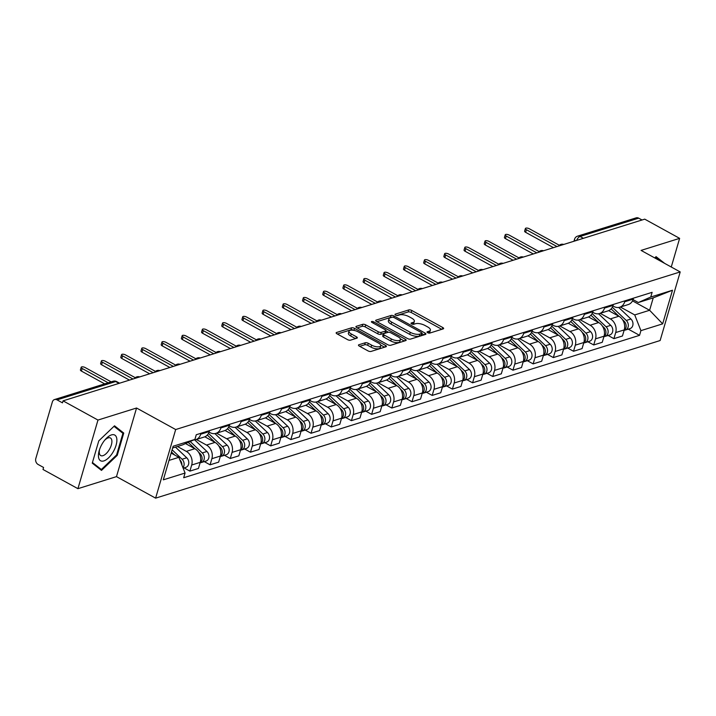 <?xml version="1.0" encoding="UTF-8"?>
<svg xmlns="http://www.w3.org/2000/svg" width="716" height="716" viewBox="0 0 716 716"><rect width="100%" height="100%" fill="white"/><g stroke="black" fill="none" stroke-linecap="round" stroke-linejoin="round"><path stroke-width="1.07" d="M427.64 332.707A1.548 0.6 16.3 0 0 429.734 333.092L443.231 328.877A2.22 0.85 16.3 0 0 443.643 328.555A2.22 0.85 16.3 0 0 442.783 327.534L411.781 310.484A2.22 0.85 16.3 0 0 408.782 309.93L395.286 314.145A1.548 0.6 16.3 0 0 395.008 314.378A1.548 0.6 16.3 0 0 395.608 315.085A1.548 0.6 16.3 0 0 397.702 315.47L399.447 314.924A7.088 2.721 16.3 0 1 409.024 316.687L411.611 318.11A7.088 2.721 16.3 0 1 414.349 321.368A7.088 2.721 16.3 0 1 413.051 322.415L411.306 322.961A1.548 0.6 16.3 0 0 411.02 323.185A1.548 0.6 16.3 0 0 411.619 323.9A1.548 0.6 16.3 0 0 413.714 324.285L415.468 323.739A7.088 2.721 16.3 0 1 425.044 325.503L427.622 326.917A7.088 2.721 16.3 0 1 430.37 330.183A7.088 2.721 16.3 0 1 429.072 331.222L427.327 331.768A1.548 0.6 16.3 0 0 427.04 331.991A1.548 0.6 16.3 0 0 427.64 332.707M358.868 344.763A2.22 0.85 16.3 0 0 358.465 345.085A2.22 0.85 16.3 0 0 359.316 346.105L368.015 350.885A2.22 0.85 16.3 0 0 371.013 351.44L386.005 346.759A2.22 0.85 16.3 0 0 386.407 346.428A2.22 0.85 16.3 0 0 385.548 345.407L354.545 328.358A2.22 0.85 16.3 0 0 351.556 327.812L336.565 332.493A2.22 0.85 16.3 0 0 336.153 332.815A2.22 0.85 16.3 0 0 337.012 333.835L347.52 339.617A2.22 0.85 16.3 0 0 350.509 340.163L356.926 338.158A2.22 0.85 16.3 0 0 357.338 337.836A2.22 0.85 16.3 0 0 356.478 336.815L351.27 333.951A5.925 2.282 16.3 0 1 348.978 331.231A5.925 2.282 16.3 0 1 358.063 331.83L378.478 343.054A5.925 2.282 16.3 0 1 380.769 345.783A5.925 2.282 16.3 0 1 371.676 345.175L368.275 343.304A2.22 0.85 16.3 0 0 365.285 342.758L358.868 344.763L358.627 345.577M175.68 429.537L136.55 408.013L97.976 420.059L63.062 400.853L644.722 219.15L679.636 238.356L641.071 250.403L680.2 271.928L175.68 429.537L155.614 498.148L660.134 340.539L680.2 271.928M407.529 338.543A2.22 0.85 16.3 0 0 410.519 339.098L425.51 334.417A2.22 0.85 16.3 0 0 425.913 334.086A2.22 0.85 16.3 0 0 425.062 333.065L394.06 316.016A2.22 0.85 16.3 0 0 391.061 315.47L376.07 320.15A2.22 0.85 16.3 0 0 375.667 320.473A2.22 0.85 16.3 0 0 376.526 321.493L407.529 338.543M405.757 340.583L390.766 345.264A2.22 0.85 16.3 0 1 387.777 344.718L356.765 327.668A2.22 0.85 16.3 0 1 355.915 326.648A2.22 0.85 16.3 0 1 356.317 326.317L362.735 324.321A2.22 0.85 16.3 0 1 365.724 324.867L378.299 331.785A2.22 0.85 16.3 0 0 381.288 332.331L385.548 331.007A2.22 0.85 16.3 0 0 385.951 330.676A2.22 0.85 16.3 0 0 385.101 329.655L372.007 322.46A1.548 0.6 16.3 0 1 371.407 321.744A1.548 0.6 16.3 0 1 373.788 321.905L405.301 339.241A2.22 0.85 16.3 0 1 406.16 340.261A2.22 0.85 16.3 0 1 405.757 340.583M97.976 420.059L77.919 488.679L42.996 469.472L43.578 467.467L38.136 464.478A4.511 3.607 -107.3 0 1 35.8 458.553L52.358 401.936A4.511 3.607 -107.3 0 1 54.514 399.555L113.146 381.243A4.511 3.607 72.7 0 1 115.67 381.547L57.038 399.868A4.511 3.607 -107.3 0 0 54.514 399.555M77.919 488.679L116.484 476.632L155.614 498.148M63.062 400.853L62.471 402.857L57.038 399.868M583.397 238.312L580.058 236.477A4.511 3.607 72.7 0 0 577.543 236.164L636.175 217.852A4.511 3.607 72.7 0 1 638.69 218.156L580.058 236.477A4.511 2.085 118.8 0 0 576.604 240.424M642.028 219.991L638.69 218.156M671.259 267.005L679.636 238.356M624.978 300.81L624.71 301.749A10.382 8.306 72.7 0 1 619.734 307.218L628.272 304.551A10.382 8.306 -107.3 0 0 633.248 299.082L633.526 298.142M600.169 313.331L610.318 318.915A10.382 8.306 72.7 0 1 615.697 332.555L624.245 329.888A10.382 8.306 -107.3 0 0 618.857 316.248L608.681 310.646M624.245 329.888L622.455 335.983L613.916 338.659L608.099 335.455M619.734 307.218A10.382 8.306 72.7 0 1 613.943 306.511L612.887 305.929M615.697 332.555L613.916 338.659M604.787 307.119L604.519 308.059A10.382 8.306 72.7 0 1 599.543 313.527L608.081 310.86A10.382 8.306 -107.3 0 0 613.057 305.383L613.335 304.452M587.908 341.765L593.725 344.96L602.263 342.293L604.053 336.198A10.382 8.306 -107.3 0 0 598.665 322.549L588.489 316.946M599.543 313.527A10.382 8.306 72.7 0 1 593.752 312.82L592.696 312.239M579.978 319.64L590.127 325.225A10.382 8.306 72.7 0 1 595.506 338.865L593.725 344.96M584.596 313.42L584.328 314.36A10.382 8.306 72.7 0 1 579.351 319.837L587.89 317.17A10.382 8.306 -107.3 0 0 592.866 311.693L593.143 310.753M567.716 348.074L573.534 351.27L582.072 348.603L583.862 342.499A10.382 8.306 -107.3 0 0 578.474 328.859L568.298 323.256M579.351 319.837A10.382 8.306 72.7 0 1 573.561 319.121L572.505 318.539M559.787 325.95L569.936 331.526A10.382 8.306 72.7 0 1 575.315 345.166L573.534 351.27M564.414 319.73L564.136 320.67A10.382 8.306 72.7 0 1 559.16 326.147L567.698 323.471A10.382 8.306 -107.3 0 0 572.675 318.002L572.952 317.063M547.525 354.375L553.343 357.579L561.881 354.912L563.671 348.808A10.382 8.306 -107.3 0 0 558.283 335.169L548.107 329.566M559.16 326.147A10.382 8.306 72.7 0 1 553.37 325.431L552.313 324.849M539.596 332.251L549.745 337.836A10.382 8.306 72.7 0 1 555.124 351.475L553.343 357.579M544.223 326.04L543.945 326.979A10.382 8.306 72.7 0 1 538.969 332.448L547.507 329.781A10.382 8.306 -107.3 0 0 552.483 324.312L552.761 323.372M527.334 360.685L533.152 363.889L541.69 361.222L543.48 355.118A10.382 8.306 -107.3 0 0 538.101 341.478L527.916 335.876M538.969 332.448A10.382 8.306 72.7 0 1 533.178 331.741L532.122 331.159M519.404 338.561L529.554 344.145A10.382 8.306 72.7 0 1 534.933 357.785L533.152 363.889M524.031 332.349L523.754 333.289A10.382 8.306 72.7 0 1 518.778 338.757L527.316 336.09A10.382 8.306 -107.3 0 0 532.292 330.613L532.57 329.682M507.143 366.995L512.96 370.19L521.499 367.523L523.289 361.428A10.382 8.306 -107.3 0 0 517.91 347.779L507.725 342.185M518.778 338.757A10.382 8.306 72.7 0 1 512.987 338.05L511.931 337.469M499.213 344.87L509.362 350.455A10.382 8.306 72.7 0 1 514.741 364.095L512.96 370.19M503.84 338.65L503.563 339.59A10.382 8.306 72.7 0 1 498.587 345.067L507.125 342.4A10.382 8.306 -107.3 0 0 512.101 336.923L512.379 335.983M486.952 373.305L492.769 376.5L501.307 373.833L503.097 367.729A10.382 8.306 -107.3 0 0 497.718 354.089L487.533 348.486M498.587 345.067A10.382 8.306 72.7 0 1 492.796 344.351L491.74 343.77M479.022 351.18L489.171 356.756A10.382 8.306 72.7 0 1 494.55 370.396L492.769 376.5M483.649 344.96L483.372 345.9A10.382 8.306 72.7 0 1 478.395 351.377L486.934 348.701A10.382 8.306 -107.3 0 0 491.91 343.233L492.187 342.293M466.76 379.605L472.578 382.809L481.116 380.142L482.906 374.038A10.382 8.306 -107.3 0 0 477.527 360.399L467.342 354.796M478.395 351.377A10.382 8.306 72.7 0 1 472.605 350.661L471.549 350.079M458.831 357.481L468.98 363.066A10.382 8.306 72.7 0 1 474.359 376.705L472.578 382.809M463.458 351.27L463.18 352.209A10.382 8.306 72.7 0 1 458.204 357.678L466.743 355.011A10.382 8.306 -107.3 0 0 471.719 349.542L471.996 348.603M446.569 385.915L452.387 389.119L460.925 386.452L462.715 380.348A10.382 8.306 -107.3 0 0 457.336 366.708L447.151 361.106M458.204 357.678A10.382 8.306 72.7 0 1 452.414 356.971L451.357 356.389M438.64 363.791L448.789 369.375A10.382 8.306 72.7 0 1 454.168 383.015L452.387 389.119M443.267 357.579L442.989 358.519A10.382 8.306 72.7 0 1 438.013 363.988L446.551 361.32A10.382 8.306 -107.3 0 0 451.528 355.843L451.805 354.912M426.378 392.225L432.195 395.42L440.734 392.753L442.524 386.658A10.382 8.306 -107.3 0 0 437.145 373.009L426.96 367.415M438.013 363.988A10.382 8.306 72.7 0 1 432.222 363.28L431.166 362.699M418.448 370.1L428.598 375.685A10.382 8.306 72.7 0 1 433.977 389.325L432.195 395.42M423.075 363.889L422.798 364.82A10.382 8.306 72.7 0 1 417.822 370.297L426.36 367.63A10.382 8.306 -107.3 0 0 431.336 362.153L431.614 361.213M406.187 398.535L412.004 401.73L420.543 399.063L422.333 392.959A10.382 8.306 -107.3 0 0 416.954 379.319L406.769 373.716M417.822 370.297A10.382 8.306 72.7 0 1 412.031 369.59L410.975 369M398.257 376.41L408.406 381.986A10.382 8.306 72.7 0 1 413.785 395.635L412.004 401.73M402.884 370.19L402.607 371.13A10.382 8.306 72.7 0 1 397.631 376.607L406.169 373.931A10.382 8.306 -107.3 0 0 411.145 368.463L411.423 367.523M385.996 404.835L391.813 408.039L400.351 405.372L402.141 399.268A10.382 8.306 -107.3 0 0 396.762 385.629L386.577 380.026M397.631 376.607A10.382 8.306 72.7 0 1 391.84 375.891L390.784 375.309M378.066 382.711L388.215 388.296A10.382 8.306 72.7 0 1 393.594 401.936L391.813 408.039M382.693 376.5L382.416 377.439A10.382 8.306 72.7 0 1 377.439 382.908L385.978 380.241A10.382 8.306 -107.3 0 0 390.954 374.772L391.231 373.833M365.804 411.145L371.622 414.349L380.169 411.682L381.95 405.578A10.382 8.306 -107.3 0 0 376.571 391.938L366.386 386.336M377.439 382.908A10.382 8.306 72.7 0 1 371.649 382.201L370.593 381.619M357.875 389.021L368.024 394.606A10.382 8.306 72.7 0 1 373.403 408.245L371.622 414.349M362.502 382.809L362.224 383.749A10.382 8.306 72.7 0 1 357.248 389.218L365.786 386.55A10.382 8.306 -107.3 0 0 370.763 381.073L371.04 380.142M345.613 417.455L351.431 420.65L359.978 417.983L361.759 411.888A10.382 8.306 -107.3 0 0 356.38 398.239L346.195 392.645M357.248 389.218A10.382 8.306 72.7 0 1 351.458 388.511L350.401 387.929M337.684 395.33L347.833 400.915A10.382 8.306 72.7 0 1 353.212 414.555L351.431 420.65M342.311 389.119L342.033 390.05A10.382 8.306 72.7 0 1 337.057 395.527L345.604 392.86A10.382 8.306 -107.3 0 0 350.572 387.383L350.849 386.443M325.422 423.765L331.24 426.96L339.787 424.293L341.568 418.189A10.382 8.306 -107.3 0 0 336.189 404.549L326.004 398.946M337.057 395.527A10.382 8.306 72.7 0 1 331.266 394.82L330.21 394.23M317.492 401.64L327.642 407.216A10.382 8.306 72.7 0 1 333.021 420.865L331.24 426.96M322.119 395.42L321.842 396.36A10.382 8.306 72.7 0 1 316.866 401.837L325.413 399.17A10.382 8.306 -107.3 0 0 330.38 393.693L330.658 392.753M305.231 430.065L311.048 433.27L319.596 430.602L321.377 424.499A10.382 8.306 -107.3 0 0 315.998 410.859L305.813 405.256M316.866 401.837A10.382 8.306 72.7 0 1 311.075 401.121L310.019 400.539M297.301 407.941L307.45 413.526A10.382 8.306 72.7 0 1 312.829 427.166L311.048 433.27M301.928 401.73L301.651 402.669A10.382 8.306 72.7 0 1 296.675 408.138L305.222 405.471A10.382 8.306 -107.3 0 0 310.189 400.002L310.467 399.063M285.04 436.375L290.857 439.579L299.404 436.912L301.185 430.808A10.382 8.306 -107.3 0 0 295.806 417.168L285.621 411.566M296.675 408.138A10.382 8.306 72.7 0 1 290.884 407.431L289.828 406.849M277.11 414.251L287.259 419.836A10.382 8.306 72.7 0 1 292.638 433.475L290.857 439.579M281.737 408.039L281.46 408.979A10.382 8.306 72.7 0 1 276.483 414.448L285.031 411.781A10.382 8.306 -107.3 0 0 289.998 406.312L290.275 405.372M264.848 442.685L270.666 445.889L279.213 443.213L280.994 437.118A10.382 8.306 -107.3 0 0 275.615 423.469L265.43 417.875M276.483 414.448A10.382 8.306 72.7 0 1 270.693 413.741L269.637 413.159M256.919 420.56L267.068 426.145A10.382 8.306 72.7 0 1 272.447 439.785L270.666 445.889M261.546 414.349L261.268 415.28A10.382 8.306 72.7 0 1 256.292 420.757L264.839 418.09A10.382 8.306 -107.3 0 0 269.807 412.613L270.084 411.673M244.657 448.995L250.475 452.19L259.022 449.523L260.803 443.419A10.382 8.306 -107.3 0 0 255.424 429.779L245.239 424.176M256.292 420.757A10.382 8.306 72.7 0 1 250.502 420.05L249.445 419.46M236.727 426.87L246.877 432.446A10.382 8.306 72.7 0 1 252.256 446.095L250.475 452.19M241.355 420.65L241.077 421.59A10.382 8.306 72.7 0 1 236.101 427.067L244.648 424.4A10.382 8.306 -107.3 0 0 249.615 418.923L249.893 417.983M224.466 455.304L230.284 458.5L238.831 455.832L240.612 449.729A10.382 8.306 -107.3 0 0 235.233 436.089L225.048 430.486M236.101 427.067A10.382 8.306 72.7 0 1 230.31 426.351L229.254 425.769M216.536 433.18L226.686 438.756A10.382 8.306 72.7 0 1 232.065 452.396L230.284 458.5M221.163 426.96L220.886 427.9A10.382 8.306 72.7 0 1 215.91 433.368L224.457 430.701A10.382 8.306 -107.3 0 0 229.424 425.232L229.702 424.293M204.275 461.605L210.092 464.809L218.64 462.142L220.421 456.038A10.382 8.306 -107.3 0 0 215.042 442.399L204.857 436.796M215.91 433.368A10.382 8.306 72.7 0 1 210.119 432.661L209.063 432.079M196.345 439.481L206.494 445.066A10.382 8.306 72.7 0 1 211.873 458.705L210.092 464.809M200.972 433.27L200.695 434.209A10.382 8.306 72.7 0 1 195.719 439.678L204.266 437.011A10.382 8.306 -107.3 0 0 209.242 431.542L209.511 430.602M184.084 467.915L189.901 471.119L198.448 468.443L200.229 462.348A10.382 8.306 -107.3 0 0 194.85 448.699L185.534 443.58M195.719 439.678A10.382 8.306 72.7 0 1 193.66 439.982M177.452 446.498L186.303 451.375A10.382 8.306 72.7 0 1 191.691 465.015L189.901 471.119M620.36 307.021L634.725 314.924L649.609 310.27L653.234 297.865L638.35 302.519L633.078 299.619M632.523 300.881L649.609 310.27L662.667 323.847L640.918 330.64L634.725 314.924M638.35 302.519L650.746 297.033L672.494 290.24L662.667 323.847M169.003 460.406L178.866 457.327L185.068 473.043L183.69 477.742L639.549 335.339L640.918 330.64M185.068 473.043L163.32 479.836L173.156 446.229L194.895 439.436L182.499 444.922L172.637 448.001M650.746 297.033L652.124 292.334L196.274 434.737L194.895 439.436M664.636 263.363L656.062 256.641L654.728 257.912M136.55 408.013L116.484 476.632M92.257 463.154L101.493 470.394L117.236 455.349L123.761 433.055L114.524 425.814L98.781 440.859L92.257 463.154M178.866 457.327L171.151 453.085M628.29 329.145L639.549 335.339M672.494 290.24L653.234 297.865M119.778 430.862L123.761 433.055M116.556 454.973L117.236 455.349M428.812 333.101A7.088 2.721 16.3 0 0 429.779 332.179L430.37 330.183M412.792 324.294A7.088 2.721 16.3 0 0 413.759 323.372L414.349 321.368M441.817 329.324L411.19 312.48A2.22 0.85 16.3 0 0 408.201 311.934L396.807 315.488M391.5 317.412A2.22 0.85 16.3 0 0 390.48 317.465L376.911 321.708M424.087 334.855L421.885 333.647M421.706 333.522A1.548 0.6 16.3 0 0 421.984 333.298A1.548 0.6 16.3 0 0 421.384 332.582L394.176 317.618A1.548 0.6 16.3 0 0 392.082 317.233L390.238 317.806A7.088 2.721 16.3 0 0 388.94 318.844A7.088 2.721 16.3 0 0 391.679 322.111L410.286 332.34A7.088 2.721 16.3 0 0 419.862 334.095L421.706 333.522L421.115 335.527A1.548 0.6 16.3 0 0 421.402 335.294L421.984 333.298M388.94 318.844L388.358 320.849A7.088 2.721 16.3 0 0 391.097 324.106L391.679 322.111M421.115 335.527L419.281 336.099A7.088 2.721 16.3 0 1 409.695 334.336L391.097 324.106M357.159 327.874L362.144 326.317L362.735 324.321M385.951 330.676L385.369 332.68A2.22 0.85 16.3 0 1 384.966 333.003L380.706 334.336A2.22 0.85 16.3 0 1 377.717 333.781L365.142 326.872A2.22 0.85 16.3 0 0 362.144 326.317M385.888 330.882L388.385 332.26M400.369 338.847L404.334 341.031M391.348 338.954A5.925 2.282 16.3 0 0 400.432 339.563A5.925 2.282 16.3 0 0 398.141 336.833L390.954 332.877A2.22 0.85 16.3 0 0 387.956 332.331L383.704 333.656A2.22 0.85 16.3 0 0 383.302 333.987A2.22 0.85 16.3 0 0 384.152 335.007L391.348 338.954L390.766 340.959A5.925 2.282 16.3 0 0 399.85 341.559L400.432 339.563M383.302 333.987L382.711 335.983A2.22 0.85 16.3 0 0 383.57 337.003L384.152 335.007M390.766 340.959L383.57 337.003M380.769 345.783L380.178 347.779A5.925 2.282 16.3 0 1 371.094 347.179L367.693 345.309A2.22 0.85 16.3 0 0 364.695 344.754L359.7 346.32M348.978 331.231L348.388 333.226A5.925 2.282 16.3 0 0 350.679 335.956L351.27 333.951M355.503 338.605L350.679 335.956M354.008 330.389L353.964 330.362A2.22 0.85 16.3 0 0 350.965 329.808L337.397 334.05M384.582 347.197L380.706 345.067M611.124 308.9L618.901 316.266M622.553 319.73L624.075 321.162A5.647 4.511 72.7 0 1 624.119 330.3M612.305 307.245L626.276 320.473A5.647 4.511 72.7 0 1 628.308 325.959A5.647 4.511 72.7 0 1 625.39 330.049A5.647 4.511 72.7 0 1 624.236 330.219M618.722 307.45L630.93 319.023A5.647 4.511 72.7 0 1 632.962 324.509A5.647 4.511 72.7 0 1 630.053 328.599L625.39 330.049M553.495 247.647L525.634 232.324A2.595 0.993 -163.7 0 1 524.631 231.125L525.392 228.529A2.595 0.993 16.3 0 0 526.394 229.72L557.003 246.555M559.303 245.257L529.366 228.789A2.595 0.993 16.3 0 0 525.392 228.529M590.933 315.21L598.719 322.576M602.362 326.031L603.883 327.472A5.647 4.511 72.7 0 1 603.928 336.601M592.114 313.554L606.085 326.782A5.647 4.511 72.7 0 1 608.117 332.269A5.647 4.511 72.7 0 1 605.199 336.359A5.647 4.511 72.7 0 1 604.044 336.529M598.531 313.76L610.739 325.332A5.647 4.511 72.7 0 1 612.771 330.81A5.647 4.511 72.7 0 1 609.862 334.909L605.199 336.359M570.742 321.52L578.528 328.886M582.171 332.34L583.692 333.781A5.647 4.511 72.7 0 1 583.737 342.91M571.923 319.855L585.894 333.092A5.647 4.511 72.7 0 1 587.925 338.579A5.647 4.511 72.7 0 1 585.008 342.669A5.647 4.511 72.7 0 1 583.853 342.83M578.34 320.07L590.548 331.633A5.647 4.511 72.7 0 1 592.58 337.12A5.647 4.511 72.7 0 1 589.671 341.21L585.008 342.669M655.525 257.151L660.653 261.179M116.842 439.132A14.678 6.775 118.8 0 0 105.368 439.4A14.678 6.775 118.8 0 0 99.247 450.534A14.678 6.775 118.8 0 0 98.468 456.692A14.678 6.775 118.8 0 0 108.572 457.855A14.678 6.775 118.8 0 0 116.842 439.132M99.587 449.451A10.042 4.636 118.8 0 0 99.291 452.78A10.042 4.636 118.8 0 0 100.741 455.573A10.042 4.636 118.8 0 0 108.035 451.501A10.042 4.636 118.8 0 0 111.875 440.761A10.042 4.636 118.8 0 0 110.425 437.968A10.042 4.636 118.8 0 0 104.634 440.268M98.065 467.7L101.341 469.508L92.445 462.527M113.987 426.324L122.919 433.332L116.601 454.929L101.341 469.508M533.304 253.956L505.442 238.625A2.595 0.993 -163.7 0 1 504.44 237.435L505.201 234.83A2.595 0.993 16.3 0 0 506.203 236.029L536.812 252.864M539.112 251.567L509.174 235.099A2.595 0.993 16.3 0 0 505.201 234.83M513.112 260.266L485.251 244.935A2.595 0.993 -163.7 0 1 484.249 243.744L485.009 241.14A2.595 0.993 16.3 0 0 486.012 242.33L516.621 259.165M518.921 257.867L488.983 241.408A2.595 0.993 16.3 0 0 485.009 241.14M550.55 327.83L558.337 335.195M561.979 338.65L563.501 340.082A5.647 4.511 72.7 0 1 563.546 349.22M551.732 326.165L565.703 339.402A5.647 4.511 72.7 0 1 567.734 344.888A5.647 4.511 72.7 0 1 564.817 348.978A5.647 4.511 72.7 0 1 563.662 349.14M558.149 326.371L570.357 337.943A5.647 4.511 72.7 0 1 572.388 343.429A5.647 4.511 72.7 0 1 569.48 347.52L564.817 348.978M530.359 334.13L538.146 341.496M541.788 344.96L543.31 346.392A5.647 4.511 72.7 0 1 543.355 355.53M531.54 332.475L545.511 345.703A5.647 4.511 72.7 0 1 547.543 351.189A5.647 4.511 72.7 0 1 544.625 355.279A5.647 4.511 72.7 0 1 543.471 355.449M537.958 332.68L550.165 344.253A5.647 4.511 72.7 0 1 552.197 349.739A5.647 4.511 72.7 0 1 549.288 353.829L544.625 355.279M510.168 340.44L517.954 347.806M521.597 351.261L523.119 352.702A5.647 4.511 72.7 0 1 523.163 361.831M511.349 338.784L525.32 352.012A5.647 4.511 72.7 0 1 527.352 357.499A5.647 4.511 72.7 0 1 524.434 361.589A5.647 4.511 72.7 0 1 523.28 361.759M517.766 338.99L529.974 350.563A5.647 4.511 72.7 0 1 532.006 356.04A5.647 4.511 72.7 0 1 529.097 360.139L524.434 361.589M492.921 266.567L465.06 251.244A2.595 0.993 -163.7 0 1 464.058 250.045L464.818 247.45A2.595 0.993 16.3 0 0 465.821 248.64L496.43 265.475M498.73 264.177L468.792 247.709A2.595 0.993 16.3 0 0 464.818 247.45M472.73 272.877L444.869 257.554A2.595 0.993 -163.7 0 1 443.866 256.355L444.627 253.759A2.595 0.993 16.3 0 0 445.629 254.95L476.238 271.785M478.539 270.487L448.601 254.019A2.595 0.993 16.3 0 0 444.627 253.759M452.539 279.186L424.678 263.855A2.595 0.993 -163.7 0 1 423.675 262.665L424.436 260.06A2.595 0.993 16.3 0 0 425.438 261.259L456.047 278.094M458.347 276.797L428.41 260.329A2.595 0.993 16.3 0 0 424.436 260.06M489.977 346.75L497.763 354.116M501.406 357.57L502.927 359.011A5.647 4.511 72.7 0 1 502.972 368.14M491.158 345.085L505.129 358.322A5.647 4.511 72.7 0 1 507.161 363.809A5.647 4.511 72.7 0 1 504.243 367.899A5.647 4.511 72.7 0 1 503.088 368.06M497.575 345.3L509.783 356.863A5.647 4.511 72.7 0 1 511.815 362.35A5.647 4.511 72.7 0 1 508.906 366.44L504.243 367.899M432.348 285.496L404.486 270.165A2.595 0.993 -163.7 0 1 403.484 268.974L404.245 266.37A2.595 0.993 16.3 0 0 405.247 267.569L435.856 284.395M438.156 283.097L408.218 266.638A2.595 0.993 16.3 0 0 404.245 266.37M469.786 353.06L477.572 360.425M481.215 363.88L482.736 365.312A5.647 4.511 72.7 0 1 482.781 374.45M470.967 351.395L484.938 364.632A5.647 4.511 72.7 0 1 486.97 370.118A5.647 4.511 72.7 0 1 484.052 374.208A5.647 4.511 72.7 0 1 482.897 374.37M477.384 351.61L489.592 363.173A5.647 4.511 72.7 0 1 491.623 368.659A5.647 4.511 72.7 0 1 488.715 372.75L484.052 374.208M412.156 291.797L384.295 276.474A2.595 0.993 -163.7 0 1 383.293 275.275L384.053 272.68A2.595 0.993 16.3 0 0 385.056 273.87L415.665 290.705M417.965 289.407L388.027 272.939A2.595 0.993 16.3 0 0 384.053 272.68M449.594 359.36L457.381 366.726M461.023 370.19L462.545 371.622A5.647 4.511 72.7 0 1 462.59 380.76M450.776 357.705L464.747 370.933A5.647 4.511 72.7 0 1 466.778 376.419A5.647 4.511 72.7 0 1 463.861 380.518A5.647 4.511 72.7 0 1 462.706 380.679M457.193 357.911L469.401 369.483A5.647 4.511 72.7 0 1 471.441 374.969A5.647 4.511 72.7 0 1 468.524 379.059L463.861 380.518M391.965 298.107L364.104 282.784A2.595 0.993 -163.7 0 1 363.101 281.585L363.862 278.989A2.595 0.993 16.3 0 0 364.865 280.18L395.474 297.015M397.783 295.717L367.836 279.249A2.595 0.993 16.3 0 0 363.862 278.989M429.403 365.67L437.19 373.036M440.832 376.491L442.354 377.932A5.647 4.511 72.7 0 1 442.399 387.061M430.585 364.014L444.555 377.243A5.647 4.511 72.7 0 1 446.587 382.729A5.647 4.511 72.7 0 1 443.669 386.819A5.647 4.511 72.7 0 1 442.515 386.989M437.002 364.22L449.209 375.793A5.647 4.511 72.7 0 1 451.25 381.27A5.647 4.511 72.7 0 1 448.332 385.369L443.669 386.819M371.783 304.416L343.913 289.085A2.595 0.993 -163.7 0 1 342.91 287.895L343.671 285.29A2.595 0.993 16.3 0 0 344.673 286.49L375.282 303.324M377.592 302.027L347.645 285.559A2.595 0.993 16.3 0 0 343.671 285.29M409.212 371.98L416.998 379.346M420.641 382.8L422.163 384.241A5.647 4.511 72.7 0 1 422.207 393.37M410.393 370.315L424.364 383.552A5.647 4.511 72.7 0 1 426.396 389.039A5.647 4.511 72.7 0 1 423.478 393.129A5.647 4.511 72.7 0 1 422.324 393.29M416.81 370.53L429.018 382.093A5.647 4.511 72.7 0 1 431.059 387.58A5.647 4.511 72.7 0 1 428.141 391.67L423.478 393.129M351.592 310.726L323.721 295.395A2.595 0.993 -163.7 0 1 322.719 294.204L323.48 291.6A2.595 0.993 16.3 0 0 324.482 292.799L355.091 309.625M357.4 308.327L327.454 291.868A2.595 0.993 16.3 0 0 323.48 291.6M389.021 378.29L396.807 385.655M400.45 389.11L401.971 390.551A5.647 4.511 72.7 0 1 402.016 399.68M390.202 376.625L404.173 389.862A5.647 4.511 72.7 0 1 406.205 395.348A5.647 4.511 72.7 0 1 403.287 399.439A5.647 4.511 72.7 0 1 402.132 399.6M396.619 376.84L408.827 388.403A5.647 4.511 72.7 0 1 410.868 393.89A5.647 4.511 72.7 0 1 407.95 397.98L403.287 399.439M331.401 317.027L303.53 301.705A2.595 0.993 -163.7 0 1 302.528 300.505L303.289 297.91A2.595 0.993 16.3 0 0 304.291 299.1L334.9 315.935M337.209 314.637L307.262 298.169A2.595 0.993 16.3 0 0 303.289 297.91M368.83 384.59L376.616 391.956M380.259 395.42L381.78 396.852A5.647 4.511 72.7 0 1 381.825 405.99M370.011 382.935L383.982 396.163A5.647 4.511 72.7 0 1 386.014 401.649A5.647 4.511 72.7 0 1 383.096 405.748A5.647 4.511 72.7 0 1 381.941 405.909M376.428 383.141L388.645 394.713A5.647 4.511 72.7 0 1 390.676 400.199A5.647 4.511 72.7 0 1 387.759 404.289L383.096 405.748M311.209 323.337L283.339 308.014A2.595 0.993 -163.7 0 1 282.337 306.815L283.097 304.219A2.595 0.993 16.3 0 0 284.1 305.41L314.709 322.245M317.018 320.947L287.071 304.479A2.595 0.993 16.3 0 0 283.097 304.219M348.638 390.9L356.425 398.266M360.067 401.721L361.589 403.162A5.647 4.511 72.7 0 1 361.634 412.3M349.82 389.244L363.791 402.473A5.647 4.511 72.7 0 1 365.822 407.959A5.647 4.511 72.7 0 1 362.905 412.049A5.647 4.511 72.7 0 1 361.75 412.219M356.237 389.45L368.454 401.023A5.647 4.511 72.7 0 1 370.485 406.509A5.647 4.511 72.7 0 1 367.568 410.599L362.905 412.049M291.018 329.646L263.148 314.315A2.595 0.993 -163.7 0 1 262.145 313.125L262.906 310.52A2.595 0.993 16.3 0 0 263.909 311.72L294.518 328.555M296.827 327.257L266.88 310.789A2.595 0.993 16.3 0 0 262.906 310.52M328.456 397.21L336.234 404.576M339.876 408.03L341.398 409.471A5.647 4.511 72.7 0 1 341.442 418.6M329.629 395.554L343.599 408.782A5.647 4.511 72.7 0 1 345.631 414.269A5.647 4.511 72.7 0 1 342.713 418.359A5.647 4.511 72.7 0 1 341.559 418.529M336.046 395.76L348.262 407.323A5.647 4.511 72.7 0 1 350.294 412.81A5.647 4.511 72.7 0 1 347.376 416.9L342.713 418.359M270.827 335.956L242.957 320.625A2.595 0.993 -163.7 0 1 241.954 319.434L242.715 316.83A2.595 0.993 16.3 0 0 243.717 318.029L274.326 334.855M276.636 333.558L246.689 317.099A2.595 0.993 16.3 0 0 242.715 316.83M308.265 403.52L316.042 410.886M319.685 414.34L321.207 415.781A5.647 4.511 72.7 0 1 321.251 424.91M309.437 401.855L323.408 415.092A5.647 4.511 72.7 0 1 325.44 420.578A5.647 4.511 72.7 0 1 322.522 424.669A5.647 4.511 72.7 0 1 321.368 424.83M315.854 402.07L328.071 413.633A5.647 4.511 72.7 0 1 330.103 419.12A5.647 4.511 72.7 0 1 327.185 423.21L322.522 424.669M250.636 342.257L222.766 326.935A2.595 0.993 -163.7 0 1 221.763 325.744L222.524 323.14A2.595 0.993 16.3 0 0 223.526 324.33L254.135 341.165M256.444 339.867L226.498 323.399A2.595 0.993 16.3 0 0 222.524 323.14M288.074 409.82L295.851 417.186M299.494 420.65L301.015 422.082A5.647 4.511 72.7 0 1 301.06 431.22M289.246 408.165L303.217 421.402A5.647 4.511 72.7 0 1 305.249 426.879A5.647 4.511 72.7 0 1 302.331 430.978A5.647 4.511 72.7 0 1 301.176 431.139M295.663 408.371L307.88 419.943A5.647 4.511 72.7 0 1 309.912 425.429A5.647 4.511 72.7 0 1 306.994 429.519L302.331 430.978M230.445 348.567L202.574 333.244A2.595 0.993 -163.7 0 1 201.572 332.045L202.333 329.45A2.595 0.993 16.3 0 0 203.335 330.64L233.944 347.475M236.253 346.177L206.306 329.709A2.595 0.993 16.3 0 0 202.333 329.45M267.882 416.13L275.66 423.496M279.303 426.951L280.824 428.392A5.647 4.511 72.7 0 1 280.869 437.53M269.055 414.475L283.026 427.703A5.647 4.511 72.7 0 1 285.058 433.189A5.647 4.511 72.7 0 1 282.14 437.279A5.647 4.511 72.7 0 1 280.985 437.449M275.472 414.68L287.689 426.253A5.647 4.511 72.7 0 1 289.72 431.739A5.647 4.511 72.7 0 1 286.803 435.829L282.14 437.279M210.253 354.876L182.383 339.545A2.595 0.993 -163.7 0 1 181.381 338.355L182.141 335.75A2.595 0.993 16.3 0 0 183.144 336.95L213.753 353.785M216.062 352.487L186.115 336.019A2.595 0.993 16.3 0 0 182.141 335.75M247.691 422.44L255.469 429.806M259.111 433.261L260.633 434.702A5.647 4.511 72.7 0 1 260.687 443.83M248.864 420.784L262.835 434.012A5.647 4.511 72.7 0 1 264.866 439.499A5.647 4.511 72.7 0 1 261.949 443.589A5.647 4.511 72.7 0 1 260.794 443.759M255.281 420.99L267.498 432.554A5.647 4.511 72.7 0 1 269.529 438.04A5.647 4.511 72.7 0 1 266.612 442.13L261.949 443.589M190.062 361.186L162.192 345.855A2.595 0.993 -163.7 0 1 161.19 344.665L161.95 342.06A2.595 0.993 16.3 0 0 162.953 343.259L193.562 360.085M195.871 358.788L165.924 342.329A2.595 0.993 16.3 0 0 161.95 342.06M227.5 428.75L235.278 436.116M238.929 439.57L240.442 441.011A5.647 4.511 72.7 0 1 240.495 450.14M228.673 427.085L242.643 440.322A5.647 4.511 72.7 0 1 244.675 445.808A5.647 4.511 72.7 0 1 241.757 449.899A5.647 4.511 72.7 0 1 240.603 450.06M235.09 427.3L247.306 438.863A5.647 4.511 72.7 0 1 249.338 444.35A5.647 4.511 72.7 0 1 246.42 448.44L241.757 449.899M169.871 367.487L142.001 352.165A2.595 0.993 -163.7 0 1 140.998 350.974L141.759 348.37A2.595 0.993 16.3 0 0 142.761 349.56L173.37 366.395M175.68 365.097L145.742 348.629A2.595 0.993 16.3 0 0 141.759 348.37M207.309 435.051L215.086 442.425M218.738 445.88L220.251 447.312A5.647 4.511 72.7 0 1 220.304 456.45M208.481 433.395L222.452 446.632A5.647 4.511 72.7 0 1 224.484 452.109A5.647 4.511 72.7 0 1 221.566 456.208A5.647 4.511 72.7 0 1 220.412 456.369M214.898 433.601L227.115 445.173A5.647 4.511 72.7 0 1 229.147 450.659A5.647 4.511 72.7 0 1 226.229 454.75L221.566 456.208M149.68 373.797L121.809 358.474A2.595 0.993 -163.7 0 1 120.807 357.275L121.568 354.68A2.595 0.993 16.3 0 0 122.57 355.87L153.179 372.705M155.488 371.407L125.551 354.939A2.595 0.993 16.3 0 0 121.568 354.68M188.21 442.399L194.895 448.726M198.547 452.181L200.059 453.622A5.647 4.511 72.7 0 1 200.113 462.76M190.205 441.512L202.261 452.933A5.647 4.511 72.7 0 1 204.293 458.419A5.647 4.511 72.7 0 1 201.375 462.509A5.647 4.511 72.7 0 1 200.22 462.679M194.707 439.91L206.924 451.483A5.647 4.511 72.7 0 1 208.956 456.969A5.647 4.511 72.7 0 1 206.038 461.059L201.375 462.509M129.489 380.106L101.618 364.775A2.595 0.993 -163.7 0 1 100.616 363.585L101.377 360.98A2.595 0.993 16.3 0 0 102.379 362.18L132.988 379.015M135.297 377.717L105.359 361.249A2.595 0.993 16.3 0 0 101.377 360.98M171.473 451.975L174.704 455.036M179.913 459.967A5.647 4.511 72.7 0 1 181.927 465.078M172.109 449.809L182.07 459.242A5.647 4.511 72.7 0 1 182.938 467.646M175.465 447.124L186.733 457.784A5.647 4.511 72.7 0 1 188.764 463.27A5.647 4.511 72.7 0 1 185.847 467.36L183.162 468.201M104.688 383.883L81.427 371.085A2.595 0.993 -163.7 0 1 80.425 369.895L81.185 367.29A2.595 0.993 16.3 0 0 82.188 368.489L108.197 382.791M111.168 381.861L85.168 367.559A2.595 0.993 16.3 0 0 81.185 367.29M211.873 458.705L220.421 456.038M232.065 452.396L240.612 449.729M252.256 446.095L260.803 443.419M272.447 439.785L280.994 437.118M292.638 433.475L301.185 430.808M312.829 427.166L321.377 424.499M333.021 420.865L341.568 418.189M353.212 414.555L361.759 411.888M373.403 408.245L381.95 405.578M393.594 401.936L402.141 399.268M413.785 395.635L422.333 392.959M433.977 389.325L442.524 386.658M454.168 383.015L462.715 380.348M474.359 376.705L482.906 374.038M494.55 370.396L503.097 367.729M514.741 364.095L523.289 361.428M534.933 357.785L543.48 355.118M555.124 351.475L563.671 348.808M575.315 345.166L583.862 342.499M595.506 338.865L604.053 336.198M191.691 465.015L200.229 462.348M186.303 451.375L194.85 448.699M206.494 445.066L215.042 442.399M220.886 427.9L229.424 425.232M226.686 438.756L235.233 436.089M241.077 421.59L249.615 418.923M246.877 432.446L255.424 429.779M261.268 415.28L269.807 412.613M267.068 426.145L275.615 423.469M281.46 408.979L289.998 406.312M287.259 419.836L295.806 417.168M301.651 402.669L310.189 400.002M307.45 413.526L315.998 410.859M321.842 396.36L330.38 393.693M327.642 407.216L336.189 404.549M342.033 390.05L350.572 387.383M347.833 400.915L356.38 398.239M362.224 383.749L370.763 381.073M368.024 394.606L376.571 391.938M382.416 377.439L390.954 374.772M388.215 388.296L396.762 385.629M402.607 371.13L411.145 368.463M408.406 381.986L416.954 379.319M422.798 364.82L431.336 362.153M428.598 375.685L437.145 373.009M442.989 358.519L451.528 355.843M448.789 369.375L457.336 366.708M463.18 352.209L471.719 349.542M468.98 363.066L477.527 360.399M483.372 345.9L491.91 343.233M489.171 356.756L497.718 354.089M503.563 339.59L512.101 336.923M509.362 350.455L517.91 347.779M523.754 333.289L532.292 330.613M529.554 344.145L538.101 341.478M543.945 326.979L552.483 324.312M549.745 337.836L558.283 335.169M564.136 320.67L572.675 318.002M569.936 331.526L578.474 328.859M584.328 314.36L592.866 311.693M590.127 325.225L598.665 322.549M604.519 308.059L613.057 305.383M610.318 318.915L618.857 316.248M624.71 301.749L633.248 299.082M200.695 434.209L209.242 431.542M118.999 383.382L115.67 381.547A4.511 2.085 118.8 0 1 116.672 381.592A4.511 4.511 0 0 0 113.146 381.243M573.963 241.256L574.554 239.207A4.511 1.736 16.3 0 0 575.503 240.773M428.535 333.047L429.072 331.222M411.136 323.525L411.306 322.961M412.514 324.241L413.051 322.415M395.125 314.718L395.286 314.145M408.201 311.934L408.782 309.93M411.19 312.48L411.781 310.484M442.309 329.163L442.783 327.534M427.157 332.34L427.327 331.768M375.837 320.965L376.07 320.15M390.48 317.465L391.061 315.47M393.657 317.385L394.06 316.016M424.579 334.703L425.062 333.065M409.695 334.336L410.286 332.34M419.281 336.099L419.862 334.095M356.076 327.14L356.317 326.317M365.142 326.872L365.724 324.867M377.717 333.781L378.299 331.785M380.706 334.336L381.288 332.331M384.966 333.003L385.548 331.007M373.394 323.229L373.788 321.905M404.826 340.879L405.301 339.241M364.695 344.754L365.285 342.758M367.693 345.309L368.275 343.304M371.094 347.179L371.676 345.175M355.995 338.453L356.478 336.815M336.323 333.307L336.565 332.493M350.965 329.808L351.556 327.812M353.964 330.362L354.545 328.358M385.074 347.045L385.548 345.407M624.075 321.162L623.466 321.35M630.93 319.023L626.276 320.473M526.394 229.72L525.634 232.324M603.883 327.472L603.275 327.66M610.739 325.332L606.085 326.782M583.692 333.781L583.084 333.969M590.548 331.633L585.894 333.092M506.203 236.029L505.442 238.625M486.012 242.33L485.251 244.935M563.501 340.082L562.892 340.279M570.357 337.943L565.703 339.402M543.31 346.392L542.701 346.58M550.165 344.253L545.511 345.703M523.119 352.702L522.51 352.89M529.974 350.563L525.32 352.012M465.821 248.64L465.06 251.244M445.629 254.95L444.869 257.554M425.438 261.259L424.678 263.855M502.927 359.011L502.319 359.199M509.783 356.863L505.129 358.322M405.247 267.569L404.486 270.165M482.736 365.312L482.128 365.509M489.592 363.173L484.938 364.632M385.056 273.87L384.295 276.474M462.545 371.622L461.936 371.81M469.401 369.483L464.747 370.933M364.865 280.18L364.104 282.784M442.354 377.932L441.745 378.12M449.209 375.793L444.555 377.243M344.673 286.49L343.913 289.085M422.163 384.241L421.554 384.429M429.018 382.093L424.364 383.552M324.482 292.799L323.721 295.395M401.971 390.551L401.363 390.739M408.827 388.403L404.173 389.862M304.291 299.1L303.53 301.705M381.78 396.852L381.172 397.04M388.645 394.713L383.982 396.163M284.1 305.41L283.339 308.014M361.589 403.162L360.98 403.35M368.454 401.023L363.791 402.473M263.909 311.72L263.148 314.315M341.398 409.471L340.789 409.659M348.262 407.323L343.599 408.782M243.717 318.029L242.957 320.625M321.207 415.781L320.598 415.969M328.071 413.633L323.408 415.092M223.526 324.33L222.766 326.935M301.015 422.082L300.407 422.27M307.88 419.943L303.217 421.402M203.335 330.64L202.574 333.244M280.824 428.392L280.216 428.58M287.689 426.253L283.026 427.703M183.144 336.95L182.383 339.545M260.633 434.702L260.024 434.889M267.498 432.554L262.835 434.012M162.953 343.259L162.192 345.855M240.442 441.011L239.833 441.199M247.306 438.863L242.643 440.322M142.761 349.56L142.001 352.165M220.251 447.312L219.642 447.5M227.115 445.173L222.452 446.632M122.57 355.87L121.809 358.474M200.059 453.622L199.451 453.81M206.924 451.483L202.261 452.933M102.379 362.18L101.618 364.775M186.733 457.784L182.07 459.242M82.188 368.489L81.427 371.085M563.716 244.451A4.511 4.511 0 0 0 558.552 246.071M543.525 250.761A4.511 4.511 0 0 0 538.36 252.372M523.333 257.071A4.511 4.511 0 0 0 518.169 258.682M503.142 263.381A4.511 4.511 0 0 0 497.978 264.992M482.951 269.69A4.511 4.511 0 0 0 477.787 271.301M462.76 275.991A4.511 4.511 0 0 0 457.596 277.602M442.569 282.301A4.511 4.511 0 0 0 437.404 283.912M422.377 288.611A4.511 4.511 0 0 0 417.213 290.222M402.186 294.92A4.511 4.511 0 0 0 397.022 296.531M381.995 301.221A4.511 4.511 0 0 0 376.831 302.832M361.804 307.531A4.511 4.511 0 0 0 356.64 309.142M341.613 313.841A4.511 4.511 0 0 0 336.448 315.452M321.421 320.15A4.511 4.511 0 0 0 316.257 321.761M301.23 326.451A4.511 4.511 0 0 0 296.066 328.062M281.039 332.761A4.511 4.511 0 0 0 275.875 334.372M260.848 339.071A4.511 4.511 0 0 0 255.684 340.682M240.657 345.38A4.511 4.511 0 0 0 235.492 346.991M220.465 351.681A4.511 4.511 0 0 0 215.301 353.301M200.274 357.991A4.511 4.511 0 0 0 195.11 359.602M180.083 364.301A4.511 4.511 0 0 0 174.919 365.912M159.892 370.611A4.511 4.511 0 0 0 154.728 372.222M139.701 376.911A4.511 4.511 0 0 0 134.536 378.531M119.59 383.194L116.672 381.592M577.543 236.164A4.511 4.511 0 0 0 574.554 239.207"/></g></svg>
